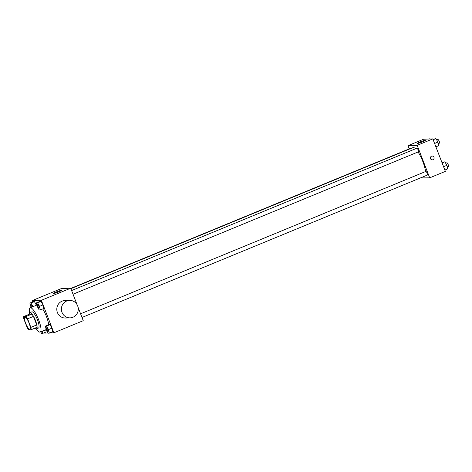 <?xml version="1.0" encoding="UTF-8"?>
<svg xmlns="http://www.w3.org/2000/svg" width="472" height="472" viewBox="0 0 472 472"><rect width="100%" height="100%" fill="white"/><g stroke="black" fill="none" stroke-linecap="round" stroke-linejoin="round"><path stroke-width="0.71" d="M29.081 323.108A6.555 1.622 67.6 0 1 29.854 329.226A6.555 1.622 67.6 0 1 25.854 323.786A6.555 1.622 67.6 0 1 24.857 317.101A6.555 1.622 67.6 0 1 29.081 323.108M26.019 316.523L23.6 316.606A8.461 2.094 67.6 0 0 23.842 318.954L27.14 327.503A8.461 2.094 67.6 0 0 28.692 329.81L31.111 329.721A8.461 2.094 67.6 0 0 30.875 327.373L27.577 318.824A8.461 2.094 67.6 0 0 26.019 316.523L31.889 314.104L29.471 314.187L23.6 316.606M30.875 327.373L36.745 324.954A8.461 2.094 67.6 0 1 36.987 327.303L31.111 329.721M36.745 324.954L33.447 316.405L27.577 318.824M31.889 314.104A8.461 2.094 67.6 0 1 33.447 316.405M35.058 328.099A8.744 2.165 -112.4 0 0 36.362 328.866A8.744 2.165 -112.4 0 0 36.562 328.825A8.744 2.165 -112.4 0 0 35.229 319.916A8.744 2.165 -112.4 0 0 29.895 312.665A8.744 2.165 -112.4 0 0 29.341 314.24M29.895 312.665L31.854 311.856A8.744 2.165 67.6 0 1 37.483 319.857A8.744 2.165 67.6 0 1 38.521 328.016L36.562 328.825M29.636 312.877A13.11 3.251 67.6 0 1 30.19 307.815A13.11 3.251 67.6 0 1 38.633 319.815A13.11 3.251 67.6 0 1 40.185 332.058A13.11 3.251 67.6 0 1 36.22 328.86M42.734 308.942A13.11 3.251 67.6 0 1 46.462 316.588A13.11 3.251 67.6 0 1 48.716 324.724M46.162 331.975L45.678 329.792L46.162 331.975L42.74 333.385L42.256 331.208M32.999 306.658L36.427 305.242L34.456 301.632L33.294 301.673L29.866 303.089L31.093 307.443M49.849 332.937L53.885 332.795L41.347 300.304L32.149 300.623L32.657 301.938M44.51 332.654L44.687 333.114L48.044 332.996M49.312 333.155L52.74 331.745L51.949 328.17L49.997 324.636L48.834 324.677L45.406 326.087L46.197 329.662L48.15 333.197L49.312 333.155L48.522 329.58L46.569 326.046L45.406 326.087M40.35 309.921L43.772 308.511L42.981 304.936L41.029 301.401L39.866 301.443L36.444 302.859L37.235 306.428L39.188 309.962L40.35 309.921L39.559 306.352L37.607 302.817L36.444 302.859M78.069 307.272L83.243 320.689L53.885 332.795M77.036 304.605L70.706 288.197L61.508 288.516L32.149 300.623M70.706 288.197L41.347 300.304M58.451 291.95A4.372 0.389 158.9 0 1 53.224 293.56A4.372 0.389 158.9 0 1 57.159 291.625A4.372 0.389 158.9 0 1 61.378 290.416A4.372 0.389 158.9 0 1 58.451 291.95M70.133 317.857L65.537 318.022A8.744 8.431 -92 0 1 56.805 309.579A8.744 8.431 -92 0 1 64.924 300.546L69.526 300.387A8.744 8.431 -92 0 1 77.656 305.897A8.744 8.431 -92 0 1 70.133 317.857A8.744 8.431 -92 0 1 61.401 309.42A8.744 8.431 -92 0 1 69.526 300.387M418.056 151.972A15.299 3.788 67.6 0 1 422.859 161.607A15.299 3.788 67.6 0 1 425.549 171.56M70.888 288.669L413.006 147.606A15.299 3.788 67.6 0 1 415.525 148.763M73.036 294.233L418.393 151.837A1.965 0.49 -112.4 0 0 418.092 149.83A1.965 0.49 -112.4 0 0 416.894 148.196L71.62 290.563M80.582 313.797L425.856 171.43A1.965 0.49 67.6 0 1 427.125 173.23A1.965 0.49 67.6 0 1 427.361 175.065L81.998 317.467M70.794 288.421L410.315 148.426A1.965 0.49 67.6 0 1 410.646 148.58M420.422 177.926L429.703 177.832L417.165 145.341L407.973 145.665L409.212 148.886M407.973 145.665L423.632 139.205L432.824 138.886L445.367 171.377L429.703 177.832M432.824 138.886L417.165 145.341M422.528 141.83A4.372 0.389 158.9 0 1 417.301 143.441A4.372 0.389 158.9 0 1 421.236 141.506A4.372 0.389 158.9 0 1 425.455 140.296A4.372 0.389 158.9 0 1 422.528 141.83M432.175 156.043A1.912 1.847 -92 0 1 433.957 157.247A1.912 1.847 -92 0 1 432.311 159.866A1.912 1.847 -92 0 1 430.399 158.02A1.912 1.847 -92 0 1 433.957 157.247A1.912 1.847 -92 0 1 432.311 159.866M435.892 146.833L438.683 145.683L437.892 142.107L435.939 138.573L433.007 139.346M437.892 142.107L434.594 143.464M435.939 138.573L433.148 139.724M436.736 140.019L437.933 139.523A1.965 0.49 67.6 0 1 439.202 141.323A1.965 0.49 67.6 0 1 439.438 143.158L438.234 143.653M429.473 139.004L427.667 139.063M429.361 138.803L428.83 139.022M444.86 170.062L447.645 168.911L446.854 165.342L444.901 161.808L441.969 162.575M446.854 165.342L443.562 166.699M444.901 161.808L442.116 162.958M445.698 163.247L446.901 162.757A1.965 0.49 67.6 0 1 448.17 164.557A1.965 0.49 67.6 0 1 448.4 166.392L447.196 166.887M38.91 306.369A1.965 0.49 67.6 0 1 39.146 308.21A1.965 0.49 67.6 0 1 39.135 308.21L39.129 308.216A1.965 0.49 67.6 0 1 37.931 306.582A1.965 0.49 67.6 0 1 37.63 304.576A1.965 0.49 67.6 0 1 37.648 304.57A1.965 0.49 67.6 0 1 38.91 306.369M43.772 308.511L42.981 304.936L39.559 306.352M42.981 304.936L41.029 301.401L37.607 302.817M41.029 301.401L39.866 301.443M37.648 304.57L37.63 304.576A1.965 0.49 67.6 0 1 38.899 306.381A1.965 0.49 67.6 0 1 39.129 308.216M32.981 306.582L31.028 303.048L29.866 303.089M31.553 307.254A1.965 0.49 67.6 0 1 31.058 304.806A1.965 0.49 67.6 0 1 31.069 304.8A1.965 0.49 67.6 0 1 32.338 306.599A1.965 0.49 67.6 0 1 32.438 306.888M36.409 305.166L34.456 301.632L31.028 303.048M34.456 301.632L33.294 301.673M31.069 304.8L31.058 304.806A1.965 0.49 67.6 0 1 32.32 306.605A1.965 0.49 67.6 0 1 32.426 306.894M46.592 327.81L46.61 327.804A1.965 0.49 67.6 0 1 46.61 327.804A1.965 0.49 67.6 0 1 47.879 329.603A1.965 0.49 67.6 0 1 48.109 331.438A1.965 0.49 67.6 0 1 48.103 331.444L48.097 331.444A1.965 0.49 67.6 0 1 46.893 329.816A1.965 0.49 67.6 0 1 46.592 327.81A1.965 0.49 67.6 0 1 47.861 329.609A1.965 0.49 67.6 0 1 48.097 331.444M52.74 331.745L51.949 328.17L48.522 329.58M51.949 328.17L49.997 324.636L46.569 326.046M49.997 324.636L48.834 324.677M40.704 331.846L41.577 333.427L42.74 333.385M41.648 331.456A1.965 0.49 67.6 0 1 41.536 331.668A1.965 0.49 67.6 0 1 41.524 331.674L41.518 331.674A1.965 0.49 67.6 0 1 41.282 331.604M36.928 305.036L30.19 307.815M46.179 329.586L40.185 332.058"/></g></svg>
